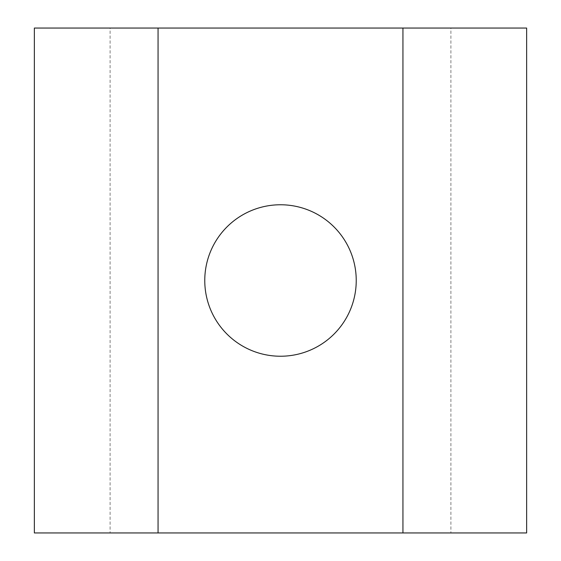 <?xml version="1.0" encoding="UTF-8"?>
<svg xmlns="http://www.w3.org/2000/svg" width="561" height="561" viewBox="0 0 561 561"><rect width="100%" height="100%" fill="white"/><g stroke="black" fill="none" stroke-linecap="round" stroke-linejoin="round"><path stroke-width="0.42" stroke-dasharray="2.81 2.1" d="M110.096 28.05L450.904 28.05L450.904 532.95L34.361 532.95L34.361 28.05L110.096 28.05L110.096 532.95M356.235 280.5A75.735 75.735 0 0 1 242.633 346.088A75.735 75.735 0 0 1 242.633 214.912A75.735 75.735 0 0 1 356.235 280.5M450.904 28.05L526.639 28.05L526.639 532.95L450.904 532.95M402.938 28.05L402.938 532.95M158.062 28.05L158.062 532.95"/><path stroke-width="0.84" d="M402.938 532.95L34.361 532.95L34.361 28.05L402.938 28.05L402.938 532.95L526.639 532.95L526.639 28.05L402.938 28.05M158.062 28.05L158.062 532.95M204.765 280.5A75.735 75.735 0 0 0 280.5 356.235A75.735 75.735 0 0 0 356.235 280.5A75.735 75.735 0 0 0 280.5 204.765A75.735 75.735 0 0 0 204.765 280.5"/></g></svg>
